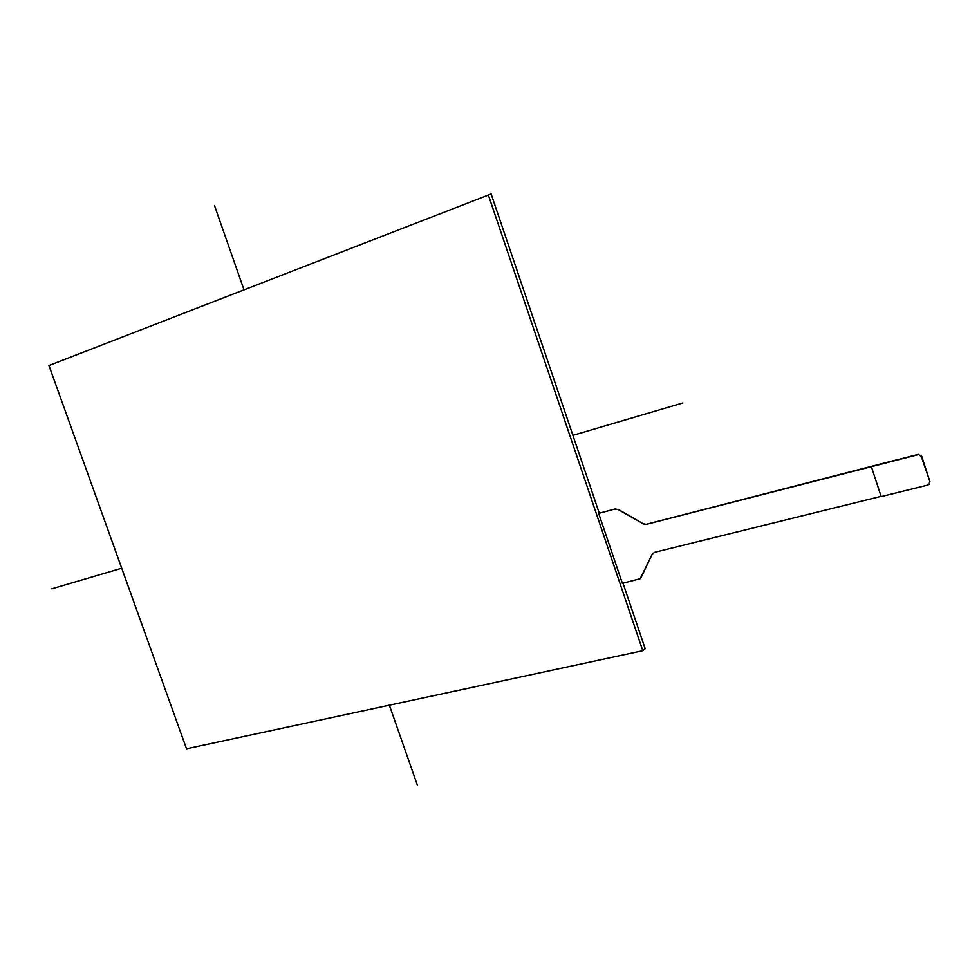<?xml version="1.0" encoding="UTF-8"?>
<svg xmlns="http://www.w3.org/2000/svg" width="979" height="979" viewBox="0 0 979 979"><rect width="100%" height="100%" fill="white"/><g stroke="black" fill="none" stroke-linecap="round" stroke-linejoin="round"><path stroke-width="1.47" d="M918.363 454.366L921.288 456.495L918.363 454.366L896.287 460.044M929.585 482.023L929.193 484.226L929.928 481.668L921.288 456.495M929.928 481.668L921.643 456.165M917.996 454.697L871.383 466.689L881.173 496.598L927.872 485.07L929.548 483.883M653.128 553.062L652.063 554.408L654.608 552.327L881.088 496.353M614.934 509.08L618.214 509.569L615.118 508.958L598.683 513.388L615.118 508.958M618.398 509.447L643.154 523.728L618.214 509.569M642.97 523.851L646.311 524.352L643.154 523.728M646.483 524.23L896.262 459.971M652.234 554.285L640.168 578.711L622.387 583.349L598.683 513.388M640.119 578.748L641.343 577.292M641.172 577.414L652.063 554.408M871.383 466.689L646.311 524.352M491.14 193.977L599.27 513.167L491.14 193.977L48.95 365.534L186.524 748.788L642.787 650.717L488.215 194.613M645.185 648.685L622.999 583.203L645.185 648.685L642.787 650.717M214.511 205.614L243.93 289.662M389.373 705.186L417.323 785.023M682.828 402.956L572.911 435.337M121.714 568.236L51.875 588.807"/></g></svg>
